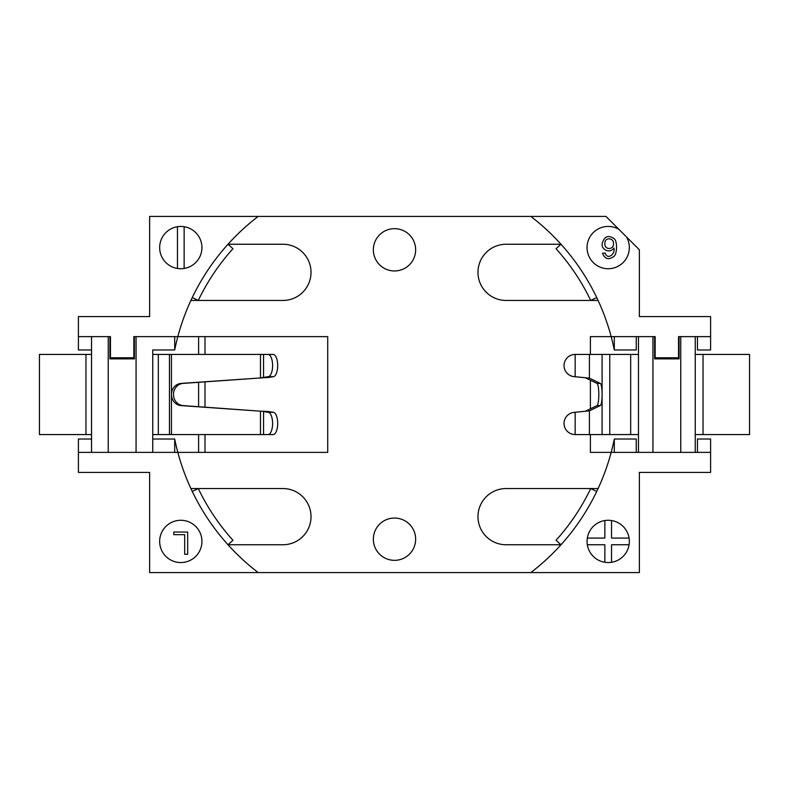 <?xml version="1.0" encoding="UTF-8"?>
<svg xmlns="http://www.w3.org/2000/svg" width="789" height="789" viewBox="0 0 789 789"><rect width="100%" height="100%" fill="white"/><g stroke="black" fill="none" stroke-linecap="round" stroke-linejoin="round"><path stroke-width="1.18" d="M198.611 452.373L198.611 434.571M198.611 406.69L198.611 382.31M198.611 354.429L198.611 336.627M78.407 452.373L327.721 452.373L327.721 336.627L177.821 336.627A224.273 224.273 0 0 1 258.171 216.423L149.634 216.423L149.634 316.586L78.407 316.586L78.407 336.627L110.46 336.627L110.46 357.772L133.834 357.772L133.834 336.627L177.821 336.627A224.273 224.273 0 0 0 174.694 349.981L152.75 349.981L152.75 452.373L152.75 439.019L174.694 439.019A224.273 224.273 0 0 0 258.171 572.577L149.634 572.577L149.634 472.414L78.407 472.414L78.407 439.019L91.544 439.019M201.945 247.578A21.145 21.145 0 0 1 170.227 265.893A21.145 21.145 0 0 1 170.227 229.274A21.145 21.145 0 0 1 201.945 247.578M710.593 452.373L710.593 472.414L639.366 472.414L639.366 572.577L530.829 572.577A224.273 224.273 0 0 0 611.179 452.373L710.593 452.373L710.593 439.019L697.456 439.019L697.456 452.373M629.346 541.422A21.145 21.145 0 0 1 597.628 559.726A21.145 21.145 0 0 1 597.628 523.107A21.145 21.145 0 0 1 629.346 541.422M190.899 488.549L282.926 488.549A28.108 28.108 0 0 1 311.024 516.657A28.108 28.108 0 0 1 282.926 544.755L228.001 544.755L232.962 540.278A217.596 217.596 0 0 1 198.286 488.549L192.26 491.439M596.74 297.561L590.714 300.451A217.596 217.596 0 0 0 556.038 248.722L560.999 244.245L506.074 244.245A28.108 28.108 0 0 0 477.976 272.343A28.108 28.108 0 0 0 506.074 300.451L598.101 300.451M190.899 300.451L282.926 300.451A28.108 28.108 0 0 0 311.024 272.343A28.108 28.108 0 0 0 282.926 244.245L228.001 244.245L232.962 248.722A217.596 217.596 0 0 0 198.286 300.451L192.26 297.561M598.101 488.549L506.074 488.549A28.108 28.108 0 0 0 477.976 516.657A28.108 28.108 0 0 0 506.074 544.755L560.999 544.755L556.038 540.278A217.596 217.596 0 0 0 590.714 488.549L596.74 491.439M590.389 434.571L590.389 452.373L611.179 452.373A224.273 224.273 0 0 0 614.306 439.019L636.25 439.019L636.25 452.373M636.25 336.627L636.25 349.981L614.306 349.981A224.273 224.273 0 0 0 530.829 216.423L605.972 216.423L618.892 229.343A21.145 21.145 0 0 0 587.381 243.86A21.145 21.145 0 0 0 611.919 268.398A21.145 21.145 0 0 0 626.436 236.887L639.366 249.807L639.366 316.586L710.593 316.586L710.593 336.627L678.54 336.627L678.54 357.772L655.166 357.772L655.166 336.627L590.389 336.627L590.389 354.429M710.593 336.627L710.593 349.981L697.456 349.981L697.456 336.627M201.945 541.422A21.145 21.145 0 0 0 170.227 523.107A21.145 21.145 0 0 0 170.227 559.726A21.145 21.145 0 0 0 201.945 541.422M91.544 349.981L78.407 349.981L78.407 336.627M394.5 228.662A21.145 21.145 0 0 1 412.815 260.38A21.145 21.145 0 0 1 376.185 260.38A21.145 21.145 0 0 1 394.5 228.662M394.5 518.048A21.145 21.145 0 0 1 412.815 549.765A21.145 21.145 0 0 1 376.185 549.765A21.145 21.145 0 0 1 394.5 518.048M530.829 572.577L258.171 572.577M590.389 380.209L590.389 408.791M258.171 216.423L530.829 216.423M626.436 236.887L618.892 229.343M174.694 349.981L174.694 336.627M174.694 452.373L174.694 439.019M614.306 349.981L614.306 336.627M614.306 452.373L614.306 439.019M587.312 544.755L604.857 544.755L604.857 562.301M611.534 562.301L611.534 544.755L629.08 544.755M629.08 538.078L611.534 538.078L611.534 520.533M604.857 520.533L604.857 538.078L587.312 538.078M177.466 226.699L177.466 268.467M184.143 268.467L184.143 226.699M613.891 248.032C610.055 254.058 601.05 249.452 602.155 243.87C604.127 236.246 608.22 234.58 614.434 238.889C617.442 241.828 617.116 253.397 614.217 256.188C608.822 260.271 604.926 259.295 602.52 253.259L605.183 253.062C607.382 260.439 615.637 254.048 613.891 248.032M613.477 243.86C614.197 237.548 604.266 236.838 604.897 243.712C604.335 250.014 613.684 250.103 613.477 243.86M173.797 532.042L187.654 532.042L187.654 554.302L184.685 554.302L184.685 534.676L173.797 534.676L173.797 532.042M183.166 383.395L262.481 377.823L181.164 383.395A11.135 10.385 -90 0 0 171.46 394.5A11.135 10.385 -90 0 0 181.164 405.605L260.478 411.177L183.166 405.605A11.135 10.385 90 0 1 173.462 394.5A11.135 10.385 90 0 1 183.166 383.395L181.164 383.395M268.654 411.552L273.467 412.331A11.135 4.517 90 0 1 277.689 423.801A11.135 4.517 90 0 1 273.172 434.571L260.478 434.571L260.478 411.177L268.654 411.552L262.481 411.177M169.457 434.571L169.457 354.429L152.75 354.429L152.75 434.571L260.478 434.571M91.544 434.571L39.45 434.571L39.45 354.429L91.544 354.429M91.544 452.373L91.544 336.627M109.908 336.627L109.908 358.887L134.386 358.887L134.386 336.627M169.457 354.429L268.082 354.429A11.135 4.517 90 0 1 272.599 365.199A11.135 4.517 90 0 1 268.378 376.669L263.565 377.448L268.654 377.448L262.481 377.823M268.654 377.448L273.467 376.669A11.135 4.517 90 0 0 277.689 365.199A11.135 4.517 90 0 0 273.172 354.429L268.082 354.429M263.565 434.571L263.565 411.552L268.378 412.331A11.135 4.517 90 0 1 272.599 423.801A11.135 4.517 90 0 1 268.082 434.571M260.478 354.429L260.478 377.823L263.565 377.448L263.565 354.429M575.161 354.429L575.161 376.728L589.413 378.158L574.234 376.649A11.135 11.135 0 0 1 564.046 365.1A11.135 11.135 0 0 1 575.161 354.429L602.096 354.429L602.096 394.5A11.135 1.933 -90 0 1 600.33 405.595L589.413 410.842L575.161 412.272L589.413 410.842L589.413 434.571L638.469 434.571M609.769 434.571L609.769 354.429L602.096 354.429M609.769 354.429L630.677 354.429L630.677 434.571M638.469 354.429L630.677 354.429M586.119 378.158L597.036 383.405A11.135 1.933 90 0 1 598.812 394.5A11.135 1.933 90 0 1 597.036 405.595L586.119 410.842M679.092 336.627L679.092 358.887L654.614 358.887L654.614 336.627M638.469 336.627L638.469 452.373M575.161 434.571L575.161 412.272L574.234 412.351A11.135 11.135 0 0 0 564.046 423.9A11.135 11.135 0 0 0 575.161 434.571L589.413 434.571M695.237 452.373L695.237 336.627M695.237 434.571L749.55 434.571L749.55 354.429L695.237 354.429M589.413 354.429L589.413 378.158L600.33 383.405A11.135 1.933 -90 0 1 602.096 394.5L602.096 434.571M205.002 452.373L205.002 434.571M205.002 407.144L205.002 381.856M205.002 354.429L205.002 336.627M136.063 452.373L136.063 336.627M85.971 434.571L85.971 354.429M108.231 336.627L108.231 452.373M158.323 354.429L158.323 434.571M183.166 405.605L181.164 405.605M171.46 354.429L171.46 434.571M273.467 412.331L268.378 412.331M273.467 376.669L268.378 376.669M597.036 405.595L600.33 405.595M652.937 452.373L652.937 336.627M680.769 336.627L680.769 452.373M703.029 434.571L703.029 354.429M597.036 383.405L600.33 383.405"/></g></svg>
